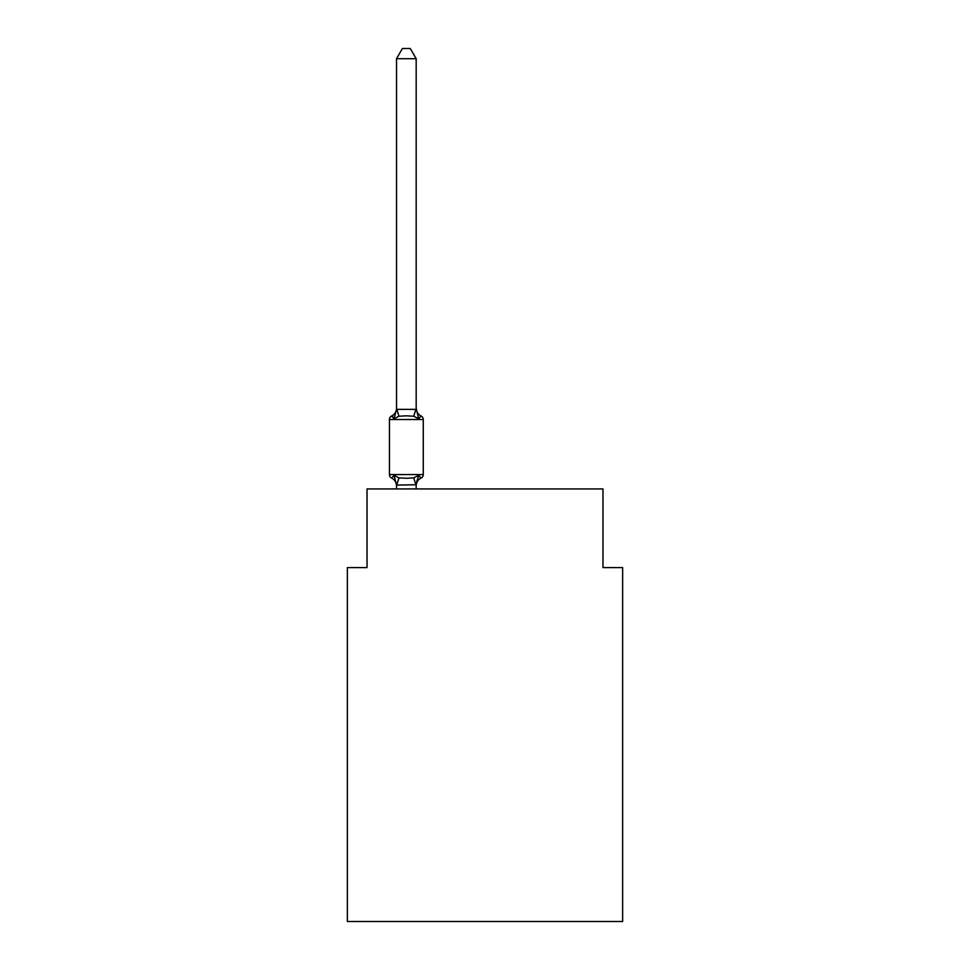 <?xml version="1.0" encoding="UTF-8"?>
<svg xmlns="http://www.w3.org/2000/svg" width="970" height="970" viewBox="0 0 970 970"><rect width="100%" height="100%" fill="white"/><g stroke="black" fill="none" stroke-linecap="round" stroke-linejoin="round"><path stroke-width="1.45" d="M622.631 921.5L622.631 567.583L602.976 567.583L602.976 488.928L367.024 488.928L367.024 567.583L347.369 567.583L347.369 921.5L622.631 921.5M417.1 480.101L416.178 484.733L418.64 475.349L421.053 478.113A8.657 8.657 0 0 0 416.178 485.897L416.178 484.733L396.524 485.085L394.062 475.349L391.65 478.113A3.929 3.929 0 0 1 389.443 474.585A3.929 3.929 0 0 0 391.65 478.113L394.062 475.349L391.65 478.113A3.929 3.929 0 0 1 389.443 474.585A3.929 3.929 0 0 0 391.65 478.113A3.929 3.929 0 0 1 389.443 474.585A3.929 3.929 0 0 0 391.65 478.113A3.929 3.929 0 0 1 389.443 474.585A3.929 3.929 0 0 0 391.65 478.113L394.062 475.349L391.65 478.113A3.929 3.929 0 0 1 389.443 474.585A3.929 3.929 0 0 0 391.65 478.113L394.062 475.349L391.65 478.113A3.929 3.929 0 0 1 389.443 474.585A3.929 3.929 0 0 0 391.65 478.113L394.062 475.349L391.65 478.113A3.929 3.929 0 0 1 389.443 474.585A3.929 3.929 0 0 0 391.65 478.113L394.062 475.349L391.65 478.113A3.929 3.929 0 0 1 389.443 474.585A3.929 3.929 0 0 0 391.65 478.113L394.062 475.349L391.65 478.113L394.062 475.349L398.973 477.883L406.357 478.271L413.729 477.883L418.64 475.349L421.053 478.113A3.929 3.929 0 0 0 423.259 474.585L423.259 419.525A3.929 3.929 0 0 0 421.053 415.984A3.929 3.929 0 0 1 423.259 419.525A3.929 3.929 0 0 0 421.053 415.984L418.64 418.761L421.053 415.984A3.929 3.929 0 0 1 423.259 419.525A3.929 3.929 0 0 0 421.053 415.984L418.64 418.761L421.053 415.984A3.929 3.929 0 0 1 423.259 419.525A3.929 3.929 0 0 0 421.053 415.984A3.929 3.929 0 0 1 423.259 419.525A3.929 3.929 0 0 0 421.053 415.984A3.929 3.929 0 0 1 423.259 419.525A3.929 3.929 0 0 0 421.053 415.984L418.64 418.761L413.729 416.227L406.357 415.827L398.973 416.227L394.062 418.761L391.65 415.984L394.062 418.761L391.65 415.984L392.777 416.53M423.259 419.525L389.443 419.525A3.929 3.929 0 0 1 391.65 415.984L394.062 418.761L391.65 415.984A8.657 8.657 0 0 0 396.524 408.212L396.524 409.376L416.178 409.376L416.178 408.212L418.64 418.761M416.178 409.013L416.178 58.721L396.524 58.721L396.524 409.013M396.524 485.897L396.524 485.897A8.657 8.657 0 0 0 391.65 478.113M394.062 418.761L391.65 415.984L394.062 418.761L391.65 415.984L394.062 418.761L391.65 415.984L394.062 418.761L396.524 409.376M423.259 474.585L389.443 474.585L389.443 419.525A3.929 3.929 0 0 1 391.65 415.984M416.178 488.928L416.178 485.085M396.524 488.928L396.524 485.085M416.178 408.212A8.657 8.657 0 0 0 421.053 415.984M396.524 58.721L402.429 48.5L410.274 48.5L416.178 58.721M398.973 477.883L396.682 485.133M413.729 477.883L416.021 485.133M396.682 408.964L398.973 416.227M416.021 408.964L413.729 416.227"/></g></svg>
